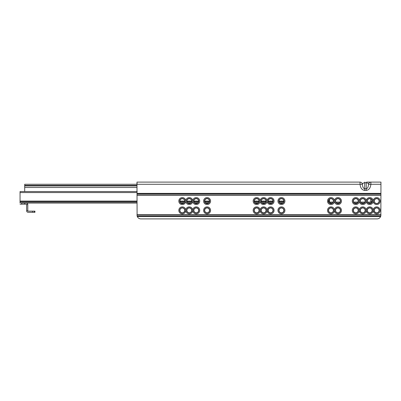 <?xml version="1.0" encoding="UTF-8"?>
<svg xmlns="http://www.w3.org/2000/svg" width="401" height="401" viewBox="0 0 401 401"><rect width="100%" height="100%" fill="white"/><g stroke="black" fill="none" stroke-linecap="round" stroke-linejoin="round"><path stroke-width="0.6" d="M182.3 203.482A2.401 2.401 0 0 0 184.701 201.081A2.401 2.401 0 0 0 182.3 198.68A2.401 2.401 0 0 0 179.899 201.081A2.401 2.401 0 0 0 182.3 203.482M184.886 201.081A2.586 2.586 0 0 1 182.3 203.668A2.586 2.586 0 0 1 179.713 201.081A2.586 2.586 0 0 1 182.3 198.495A2.586 2.586 0 0 1 184.886 201.081M178.816 201.081A3.484 3.484 0 0 1 182.3 197.598A3.484 3.484 0 0 1 185.783 201.081A3.484 3.484 0 0 1 189.272 197.598A3.484 3.484 0 0 1 192.756 201.081A3.484 3.484 0 0 1 196.239 197.598A3.484 3.484 0 0 1 199.723 201.081A3.484 3.484 0 0 1 196.239 204.565A3.484 3.484 0 0 1 192.756 201.081A3.484 3.484 0 0 1 189.272 204.565A3.484 3.484 0 0 1 185.783 201.081A3.484 3.484 0 0 1 182.3 204.565A3.484 3.484 0 0 1 178.816 201.081M182.3 212.776A2.401 2.401 0 0 0 184.701 210.375A2.401 2.401 0 0 0 182.3 207.974A2.401 2.401 0 0 0 179.899 210.375A2.401 2.401 0 0 0 182.3 212.776M184.886 210.375A2.586 2.586 0 0 1 182.3 212.961A2.586 2.586 0 0 1 179.713 210.375A2.586 2.586 0 0 1 182.3 207.788A2.586 2.586 0 0 1 184.886 210.375M178.816 210.375A3.484 3.484 0 0 1 182.3 206.891A3.484 3.484 0 0 1 185.783 210.375A3.484 3.484 0 0 1 189.272 206.891A3.484 3.484 0 0 1 192.756 210.375A3.484 3.484 0 0 1 196.239 206.891A3.484 3.484 0 0 1 199.723 210.375A3.484 3.484 0 0 1 196.239 213.858A3.484 3.484 0 0 1 192.756 210.375A3.484 3.484 0 0 1 189.272 213.858A3.484 3.484 0 0 1 185.783 210.375A3.484 3.484 0 0 1 182.3 213.858A3.484 3.484 0 0 1 178.816 210.375M189.272 203.482A2.401 2.401 0 0 0 191.673 201.081A2.401 2.401 0 0 0 189.272 198.68A2.401 2.401 0 0 0 186.871 201.081A2.401 2.401 0 0 0 189.272 203.482M191.858 201.081A2.586 2.586 0 0 1 189.272 203.668A2.586 2.586 0 0 1 186.686 201.081A2.586 2.586 0 0 1 189.272 198.495A2.586 2.586 0 0 1 191.858 201.081M189.272 212.776A2.401 2.401 0 0 0 191.673 210.375A2.401 2.401 0 0 0 189.272 207.974A2.401 2.401 0 0 0 186.871 210.375A2.401 2.401 0 0 0 189.272 212.776M191.858 210.375A2.586 2.586 0 0 1 189.272 212.961A2.586 2.586 0 0 1 186.686 210.375A2.586 2.586 0 0 1 189.272 207.788A2.586 2.586 0 0 1 191.858 210.375M196.239 203.482A2.401 2.401 0 0 0 198.64 201.081A2.401 2.401 0 0 0 196.239 198.68A2.401 2.401 0 0 0 193.838 201.081A2.401 2.401 0 0 0 196.239 203.482M198.826 201.081A2.586 2.586 0 0 1 196.239 203.668A2.586 2.586 0 0 1 193.653 201.081A2.586 2.586 0 0 1 196.239 198.495A2.586 2.586 0 0 1 198.826 201.081M196.239 212.776A2.401 2.401 0 0 0 198.64 210.375A2.401 2.401 0 0 0 196.239 207.974A2.401 2.401 0 0 0 193.838 210.375A2.401 2.401 0 0 0 196.239 212.776M198.826 210.375A2.586 2.586 0 0 1 196.239 212.961A2.586 2.586 0 0 1 193.653 210.375A2.586 2.586 0 0 1 196.239 207.788A2.586 2.586 0 0 1 198.826 210.375M207.081 203.482A2.401 2.401 0 0 0 209.482 201.081A2.401 2.401 0 0 0 207.081 198.68A2.401 2.401 0 0 0 204.68 201.081A2.401 2.401 0 0 0 207.081 203.482M209.668 201.081A2.586 2.586 0 0 1 207.081 203.668A2.586 2.586 0 0 1 204.495 201.081A2.586 2.586 0 0 1 207.081 198.495A2.586 2.586 0 0 1 209.668 201.081M203.598 201.081A3.484 3.484 0 0 1 207.081 197.598A3.484 3.484 0 0 1 210.57 201.081A3.484 3.484 0 0 1 207.081 204.565A3.484 3.484 0 0 1 203.598 201.081M207.081 212.776A2.401 2.401 0 0 0 209.482 210.375A2.401 2.401 0 0 0 207.081 207.974A2.401 2.401 0 0 0 204.68 210.375A2.401 2.401 0 0 0 207.081 212.776M209.668 210.375A2.586 2.586 0 0 1 207.081 212.961A2.586 2.586 0 0 1 204.495 210.375A2.586 2.586 0 0 1 207.081 207.788A2.586 2.586 0 0 1 209.668 210.375M203.598 210.375A3.484 3.484 0 0 1 207.081 206.891A3.484 3.484 0 0 1 210.57 210.375A3.484 3.484 0 0 1 207.081 213.858A3.484 3.484 0 0 1 203.598 210.375M256.65 203.482A2.401 2.401 0 0 0 259.051 201.081A2.401 2.401 0 0 0 256.65 198.68A2.401 2.401 0 0 0 254.249 201.081A2.401 2.401 0 0 0 256.65 203.482M259.236 201.081A2.586 2.586 0 0 1 256.65 203.668A2.586 2.586 0 0 1 254.064 201.081A2.586 2.586 0 0 1 256.65 198.495A2.586 2.586 0 0 1 259.236 201.081M253.161 201.081A3.484 3.484 0 0 1 256.65 197.598A3.484 3.484 0 0 1 260.134 201.081A3.484 3.484 0 0 1 263.617 197.598A3.484 3.484 0 0 1 267.106 201.081A3.484 3.484 0 0 1 270.59 197.598A3.484 3.484 0 0 1 274.073 201.081A3.484 3.484 0 0 1 270.59 204.565A3.484 3.484 0 0 1 267.106 201.081A3.484 3.484 0 0 1 263.617 204.565A3.484 3.484 0 0 1 260.134 201.081A3.484 3.484 0 0 1 256.65 204.565A3.484 3.484 0 0 1 253.161 201.081M256.65 212.776A2.401 2.401 0 0 0 259.051 210.375A2.401 2.401 0 0 0 256.65 207.974A2.401 2.401 0 0 0 254.249 210.375A2.401 2.401 0 0 0 256.65 212.776M259.236 210.375A2.586 2.586 0 0 1 256.65 212.961A2.586 2.586 0 0 1 254.064 210.375A2.586 2.586 0 0 1 256.65 207.788A2.586 2.586 0 0 1 259.236 210.375M253.161 210.375A3.484 3.484 0 0 1 256.65 206.891A3.484 3.484 0 0 1 260.134 210.375A3.484 3.484 0 0 1 263.617 206.891A3.484 3.484 0 0 1 267.106 210.375A3.484 3.484 0 0 1 270.59 206.891A3.484 3.484 0 0 1 274.073 210.375A3.484 3.484 0 0 1 270.59 213.858A3.484 3.484 0 0 1 267.106 210.375A3.484 3.484 0 0 1 263.617 213.858A3.484 3.484 0 0 1 260.134 210.375A3.484 3.484 0 0 1 256.65 213.858A3.484 3.484 0 0 1 253.161 210.375M263.617 203.482A2.401 2.401 0 0 0 266.018 201.081A2.401 2.401 0 0 0 263.617 198.68A2.401 2.401 0 0 0 261.216 201.081A2.401 2.401 0 0 0 263.617 203.482M266.204 201.081A2.586 2.586 0 0 1 263.617 203.668A2.586 2.586 0 0 1 261.031 201.081A2.586 2.586 0 0 1 263.617 198.495A2.586 2.586 0 0 1 266.204 201.081M263.617 212.776A2.401 2.401 0 0 0 266.018 210.375A2.401 2.401 0 0 0 263.617 207.974A2.401 2.401 0 0 0 261.216 210.375A2.401 2.401 0 0 0 263.617 212.776M266.204 210.375A2.586 2.586 0 0 1 263.617 212.961A2.586 2.586 0 0 1 261.031 210.375A2.586 2.586 0 0 1 263.617 207.788A2.586 2.586 0 0 1 266.204 210.375M270.59 203.482A2.401 2.401 0 0 0 272.991 201.081A2.401 2.401 0 0 0 270.59 198.68A2.401 2.401 0 0 0 268.189 201.081A2.401 2.401 0 0 0 270.59 203.482M273.176 201.081A2.586 2.586 0 0 1 270.59 203.668A2.586 2.586 0 0 1 268.003 201.081A2.586 2.586 0 0 1 270.59 198.495A2.586 2.586 0 0 1 273.176 201.081M270.59 212.776A2.401 2.401 0 0 0 272.991 210.375A2.401 2.401 0 0 0 270.59 207.974A2.401 2.401 0 0 0 268.189 210.375A2.401 2.401 0 0 0 270.59 212.776M273.176 210.375A2.586 2.586 0 0 1 270.59 212.961A2.586 2.586 0 0 1 268.003 210.375A2.586 2.586 0 0 1 270.59 207.788A2.586 2.586 0 0 1 273.176 210.375M281.432 203.482A2.401 2.401 0 0 0 283.833 201.081A2.401 2.401 0 0 0 281.432 198.68A2.401 2.401 0 0 0 279.031 201.081A2.401 2.401 0 0 0 281.432 203.482M284.018 201.081A2.586 2.586 0 0 1 281.432 203.668A2.586 2.586 0 0 1 278.845 201.081A2.586 2.586 0 0 1 281.432 198.495A2.586 2.586 0 0 1 284.018 201.081M277.948 201.081A3.484 3.484 0 0 1 281.432 197.598A3.484 3.484 0 0 1 284.916 201.081A3.484 3.484 0 0 1 281.432 204.565A3.484 3.484 0 0 1 277.948 201.081M281.432 212.776A2.401 2.401 0 0 0 283.833 210.375A2.401 2.401 0 0 0 281.432 207.974A2.401 2.401 0 0 0 279.031 210.375A2.401 2.401 0 0 0 281.432 212.776M284.018 210.375A2.586 2.586 0 0 1 281.432 212.961A2.586 2.586 0 0 1 278.845 210.375A2.586 2.586 0 0 1 281.432 207.788A2.586 2.586 0 0 1 284.018 210.375M277.948 210.375A3.484 3.484 0 0 1 281.432 206.891A3.484 3.484 0 0 1 284.916 210.375A3.484 3.484 0 0 1 281.432 213.858A3.484 3.484 0 0 1 277.948 210.375M330.995 203.482A2.401 2.401 0 0 0 333.396 201.081A2.401 2.401 0 0 0 330.995 198.68A2.401 2.401 0 0 0 328.594 201.081A2.401 2.401 0 0 0 330.995 203.482M333.582 201.081A2.586 2.586 0 0 1 330.995 203.668A2.586 2.586 0 0 1 328.409 201.081A2.586 2.586 0 0 1 330.995 198.495A2.586 2.586 0 0 1 333.582 201.081M327.512 201.081A3.484 3.484 0 0 1 330.995 197.598A3.484 3.484 0 0 1 334.484 201.081A3.484 3.484 0 0 1 337.968 197.598A3.484 3.484 0 0 1 341.452 201.081A3.484 3.484 0 0 1 337.968 204.565A3.484 3.484 0 0 1 334.484 201.081A3.484 3.484 0 0 1 330.995 204.565A3.484 3.484 0 0 1 327.512 201.081M330.995 212.776A2.401 2.401 0 0 0 333.396 210.375A2.401 2.401 0 0 0 330.995 207.974A2.401 2.401 0 0 0 328.594 210.375A2.401 2.401 0 0 0 330.995 212.776M333.582 210.375A2.586 2.586 0 0 1 330.995 212.961A2.586 2.586 0 0 1 328.409 210.375A2.586 2.586 0 0 1 330.995 207.788A2.586 2.586 0 0 1 333.582 210.375M327.512 210.375A3.484 3.484 0 0 1 330.995 206.891A3.484 3.484 0 0 1 334.484 210.375A3.484 3.484 0 0 1 337.968 206.891A3.484 3.484 0 0 1 341.452 210.375A3.484 3.484 0 0 1 337.968 213.858A3.484 3.484 0 0 1 334.484 210.375A3.484 3.484 0 0 1 330.995 213.858A3.484 3.484 0 0 1 327.512 210.375M337.968 203.482A2.401 2.401 0 0 0 340.369 201.081A2.401 2.401 0 0 0 337.968 198.68A2.401 2.401 0 0 0 335.567 201.081A2.401 2.401 0 0 0 337.968 203.482M340.554 201.081A2.586 2.586 0 0 1 337.968 203.668A2.586 2.586 0 0 1 335.381 201.081A2.586 2.586 0 0 1 337.968 198.495A2.586 2.586 0 0 1 340.554 201.081M337.968 212.776A2.401 2.401 0 0 0 340.369 210.375A2.401 2.401 0 0 0 337.968 207.974A2.401 2.401 0 0 0 335.567 210.375A2.401 2.401 0 0 0 337.968 212.776M340.554 210.375A2.586 2.586 0 0 1 337.968 212.961A2.586 2.586 0 0 1 335.381 210.375A2.586 2.586 0 0 1 337.968 207.788A2.586 2.586 0 0 1 340.554 210.375M355.782 203.482A2.401 2.401 0 0 0 358.183 201.081A2.401 2.401 0 0 0 355.782 198.68A2.401 2.401 0 0 0 353.381 201.081A2.401 2.401 0 0 0 355.782 203.482M358.369 201.081A2.586 2.586 0 0 1 355.782 203.668A2.586 2.586 0 0 1 353.191 201.081A2.586 2.586 0 0 1 355.782 198.495A2.586 2.586 0 0 1 358.369 201.081M352.294 201.081A3.484 3.484 0 0 1 355.782 197.598A3.484 3.484 0 0 1 359.266 201.081A3.484 3.484 0 0 1 362.75 197.598A3.484 3.484 0 0 1 366.233 201.081A3.484 3.484 0 0 1 369.722 197.598A3.484 3.484 0 0 1 373.206 201.081A3.484 3.484 0 0 1 376.689 197.598A3.484 3.484 0 0 1 380.173 201.081A3.484 3.484 0 0 1 376.689 204.565A3.484 3.484 0 0 1 373.206 201.081A3.484 3.484 0 0 1 369.722 204.565A3.484 3.484 0 0 1 366.233 201.081A3.484 3.484 0 0 1 362.75 204.565A3.484 3.484 0 0 1 359.266 201.081A3.484 3.484 0 0 1 355.782 204.565A3.484 3.484 0 0 1 352.294 201.081M355.782 212.776A2.401 2.401 0 0 0 358.183 210.375A2.401 2.401 0 0 0 355.782 207.974A2.401 2.401 0 0 0 353.381 210.375A2.401 2.401 0 0 0 355.782 212.776M358.369 210.375A2.586 2.586 0 0 1 355.782 212.961A2.586 2.586 0 0 1 353.191 210.375A2.586 2.586 0 0 1 355.782 207.788A2.586 2.586 0 0 1 358.369 210.375M352.294 210.375A3.484 3.484 0 0 1 355.782 206.891A3.484 3.484 0 0 1 359.266 210.375A3.484 3.484 0 0 1 362.75 206.891A3.484 3.484 0 0 1 366.233 210.375A3.484 3.484 0 0 1 369.722 206.891A3.484 3.484 0 0 1 373.206 210.375A3.484 3.484 0 0 1 376.689 206.891A3.484 3.484 0 0 1 380.173 210.375A3.484 3.484 0 0 1 376.689 213.858A3.484 3.484 0 0 1 373.206 210.375A3.484 3.484 0 0 1 369.722 213.858A3.484 3.484 0 0 1 366.233 210.375A3.484 3.484 0 0 1 362.75 213.858A3.484 3.484 0 0 1 359.266 210.375A3.484 3.484 0 0 1 355.782 213.858A3.484 3.484 0 0 1 352.294 210.375M362.75 203.482A2.401 2.401 0 0 0 365.151 201.081A2.401 2.401 0 0 0 362.75 198.68A2.401 2.401 0 0 0 360.349 201.081A2.401 2.401 0 0 0 362.75 203.482M365.336 201.081A2.586 2.586 0 0 1 362.75 203.668A2.586 2.586 0 0 1 360.163 201.081A2.586 2.586 0 0 1 362.75 198.495A2.586 2.586 0 0 1 365.336 201.081M362.75 212.776A2.401 2.401 0 0 0 365.151 210.375A2.401 2.401 0 0 0 362.75 207.974A2.401 2.401 0 0 0 360.349 210.375A2.401 2.401 0 0 0 362.75 212.776M365.336 210.375A2.586 2.586 0 0 1 362.75 212.961A2.586 2.586 0 0 1 360.163 210.375A2.586 2.586 0 0 1 362.75 207.788A2.586 2.586 0 0 1 365.336 210.375M369.722 203.482A2.401 2.401 0 0 0 372.123 201.081A2.401 2.401 0 0 0 369.722 198.68A2.401 2.401 0 0 0 367.321 201.081A2.401 2.401 0 0 0 369.722 203.482M372.308 201.081A2.586 2.586 0 0 1 369.722 203.668A2.586 2.586 0 0 1 367.136 201.081A2.586 2.586 0 0 1 369.722 198.495A2.586 2.586 0 0 1 372.308 201.081M369.722 212.776A2.401 2.401 0 0 0 372.123 210.375A2.401 2.401 0 0 0 369.722 207.974A2.401 2.401 0 0 0 367.321 210.375A2.401 2.401 0 0 0 369.722 212.776M372.308 210.375A2.586 2.586 0 0 1 369.722 212.961A2.586 2.586 0 0 1 367.136 210.375A2.586 2.586 0 0 1 369.722 207.788A2.586 2.586 0 0 1 372.308 210.375M374.103 201.081A2.586 2.586 0 0 1 376.689 198.495A2.586 2.586 0 0 1 379.276 201.081A2.586 2.586 0 0 1 376.689 203.668A2.586 2.586 0 0 1 374.103 201.081M376.689 203.482A2.401 2.401 0 0 0 379.09 201.081A2.401 2.401 0 0 0 376.689 198.68A2.401 2.401 0 0 0 374.288 201.081A2.401 2.401 0 0 0 376.689 203.482M374.103 210.375A2.586 2.586 0 0 1 376.689 207.788A2.586 2.586 0 0 1 379.276 210.375A2.586 2.586 0 0 1 376.689 212.961A2.586 2.586 0 0 1 374.103 210.375M376.689 212.776A2.401 2.401 0 0 0 379.09 210.375A2.401 2.401 0 0 0 376.689 207.974A2.401 2.401 0 0 0 374.288 210.375A2.401 2.401 0 0 0 376.689 212.776M380.85 215.888L380.644 216.525A3.875 3.875 0 0 1 377.075 218.896L140.866 218.896A3.875 3.875 0 0 1 137.297 216.525L137.092 215.888L380.85 215.888L380.95 182.104L367.01 182.104M137.092 215.888L136.992 182.104L360.048 182.104L360.048 184.275L362.374 184.285C362.604 183.372 363.376 182.871 364.684 182.786L366.233 182.786C367.547 182.871 368.318 183.372 368.549 184.285C368.318 187.031 367.547 188.53 366.233 188.786L364.684 188.786C363.376 188.53 362.604 187.031 362.374 184.285C362.168 182.951 361.391 182.224 360.048 182.104M136.992 184.275L360.048 184.275C360.474 188.019 362.018 190.069 364.684 190.425L366.233 190.425C368.905 190.069 370.449 188.019 370.875 184.275L370.875 182.104C369.527 182.224 368.755 182.951 368.549 184.285L380.95 184.275M24.697 191.553L24.697 184.265L136.801 184.265M24.697 185.939L136.801 185.939M329.061 200.771L328.675 201.021L328.675 200.475M328.289 201.703L328.675 201.563L328.599 201.021M34.922 212.309L34.922 211.147L34.922 212.309L34.416 212.309L34.416 211.147L28.18 211.147A0.386 0.386 0 0 1 27.794 210.761L27.794 204.565L26.631 204.565L26.631 210.761A1.549 1.549 0 0 0 28.18 212.309L32.661 212.309L32.661 211.147M34.922 211.147L34.416 211.147M32.661 212.309L34.416 212.309M26.631 204.565A0.386 0.386 0 0 0 26.245 204.179L24.697 204.179L24.697 203.016L21.599 203.016L21.599 204.179L24.697 204.179M20.05 203.016L20.05 191.553L136.957 191.553M20.05 204.179L21.599 204.179M27.794 204.565A1.549 1.549 0 0 0 26.245 203.016L24.697 203.016M27.794 210.761L26.631 210.761M26.245 203.016L136.992 203.016L26.245 203.016M180.881 203.016L183.718 203.016L180.881 203.016M187.848 203.016L190.691 203.016L187.848 203.016M194.821 203.016L197.658 203.016L194.821 203.016M205.663 203.016L208.505 203.016L205.663 203.016M255.231 203.016L258.069 203.016L255.231 203.016M262.199 203.016L265.036 203.016L262.199 203.016M269.171 203.016L272.008 203.016L269.171 203.016M280.013 203.016L282.85 203.016L280.013 203.016M371.141 203.016L368.298 203.016M364.168 203.016L361.331 203.016M357.201 203.016L354.359 203.016M339.386 203.016L336.549 203.016M332.419 203.016L330.609 203.016L330.609 202.089L333.176 202.089L329.447 202.089L329.447 199.247M329.577 203.016L330.609 203.016M371.897 202.089L367.542 202.089L370.73 202.089L370.73 198.901M364.93 202.089L360.569 202.089L364.93 202.089M357.958 202.089L353.602 202.089L357.958 202.089M340.148 202.089L335.787 202.089L340.148 202.089M329.061 199.663L329.061 202.5M372.043 201.688L372.043 200.475M371.887 201.282L372.018 201.773M371.136 202.064L371.993 201.858M328.675 201.402L329.061 201.262L329.061 199.763M329.447 202.089L328.705 201.803M371.115 202.089L371.887 201.312L371.887 200.049M136.992 195.272L380.95 195.272M136.992 214.635L380.95 214.635M136.992 193.382L380.95 193.382M136.992 194.019L380.95 194.019M136.992 195.112L380.95 195.112M136.992 214.796L380.95 214.796M137.297 216.525L380.644 216.525M366.233 182.104L366.233 190.425M364.684 190.425L364.684 182.104M136.992 191.247L136.992 183.889M24.697 185.427L136.801 185.427M24.697 187.488L136.801 187.488M20.05 192.56L136.992 192.56M20.05 201.081L136.992 201.081M179.899 201.081L184.701 201.081M186.871 201.081L191.673 201.081M193.838 201.081L198.64 201.081M204.68 201.081L209.482 201.081M254.249 201.081L259.051 201.081M261.216 201.081L266.018 201.081M268.189 201.081L272.991 201.081M279.031 201.081L283.833 201.081M20.05 201.738L136.992 201.738M179.994 201.738L184.61 201.738M186.961 201.738L191.578 201.738M193.934 201.738L198.55 201.738M204.776 201.738L209.392 201.738M254.339 201.738L258.956 201.738M261.312 201.738L265.928 201.738M268.279 201.738L272.896 201.738M279.121 201.738L283.738 201.738M20.05 202.746L136.992 202.746M180.57 202.746L184.029 202.746M187.538 202.746L191.001 202.746M194.51 202.746L197.969 202.746M205.352 202.746L208.816 202.746M254.916 202.746L258.379 202.746M261.888 202.746L265.352 202.746M268.86 202.746L272.319 202.746M279.703 202.746L283.161 202.746M136.801 191.247L137.187 191.633M136.801 183.889L137.187 183.503"/></g></svg>
